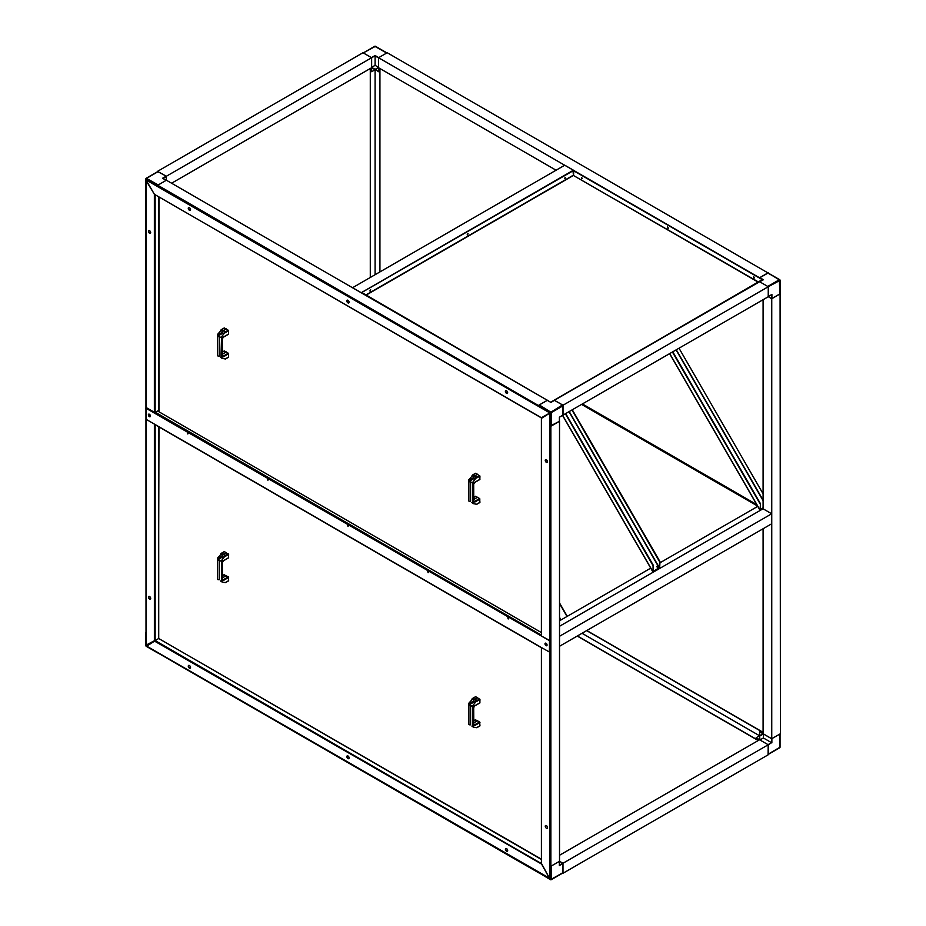 <?xml version="1.0" encoding="UTF-8"?>
<svg xmlns="http://www.w3.org/2000/svg" width="926" height="926" viewBox="0 0 926 926"><rect width="100%" height="100%" fill="white"/><g stroke="black" fill="none" stroke-linecap="round" stroke-linejoin="round"><path stroke-width="1.39" d="M375.099 274.698L375.099 69.774M363.131 53.002L375.47 46.3L386.894 52.898L375.47 46.3A0.729 0.729 0 0 0 374.729 46.3L363.281 52.909L374.729 46.3L386.674 53.025M378.537 67.355L375.099 69.334L371.639 67.332L371.639 57.933L375.099 55.537L371.465 57.632L363.49 53.037M375.099 69.334L378.56 71.73L378.537 57.725L387.195 52.724L768.244 273.066M371.639 71.73L371.639 67.772L375.099 69.739L371.639 71.73L371.291 67.934M375.099 69.739L378.56 67.737L556.075 170.222M378.908 67.934L378.56 71.73M371.639 67.332L375.099 65.341L378.537 67.32M378.537 57.921L375.099 55.93L375.099 65.341M767.747 273.031L779.727 279.698L768.117 272.996L759.633 277.823L378.537 57.725M759.586 277.719L768.244 272.719M768.117 286.817L780.086 280.335L780.086 293.727L771.902 298.635L771.902 294.433L768.267 296.609L771.728 294.618M768.117 272.996L780.086 280.335A0.729 0.729 0 0 0 779.727 279.698M759.656 281.817L763.418 279.733L759.714 281.793L763.418 279.733L759.783 277.626M768.267 287.326L768.221 296.644M771.566 294.711L771.902 298.635M759.783 281.828L767.747 286.435L779.356 279.733L779.877 294.028M771.566 298.635L768.267 296.725L562.927 415.172M763.093 528.746L763.093 733.728L771.752 738.728L780.41 733.728L780.086 293.542M771.752 738.728L771.752 298.728L780.41 293.727M763.093 508.814L763.093 299.723M559.524 855.265L759.575 739.77L759.575 735.765L582.026 633.28M768.186 744.793L768.082 754.505M779.923 734.005L779.692 747.803L768.233 754.412L779.322 747.768M768.233 754.169L780.051 747.166L780.051 733.936M779.842 734.063L771.809 738.693M771.717 738.705L771.532 742.664L768.059 744.666L759.922 739.967L759.575 735.765L763.036 733.762L759.575 731.772L759.575 735.8M768.233 744.967L771.532 742.664L763.383 737.964L759.922 739.967M562.476 872.963L562.985 863.46L559.524 861.261L562.985 863.263L768.233 744.77L756.114 737.767L759.54 735.788M756.114 737.767L759.227 739.967M763.093 733.392L759.575 731.772M759.922 735.962L763.383 733.971L771.532 738.67M763.383 733.971L763.383 737.964M562.985 863.263L562.985 873.264L768.233 754.771L768.233 744.77M554.361 400.345L563.02 405.229L768.267 286.736L768.267 296.725M563.02 405.229L563.02 415.23M554.361 400.229L759.609 281.736L768.267 286.736M157.733 171.599L166.391 176.229L371.639 57.736L371.639 67.737L171.599 183.221M166.391 176.229L166.391 180.223L166.205 176.16L157.86 171.53L145.891 178.868L146.007 632.504M157.733 171.229L362.98 52.736L371.639 57.736M166.24 180.304L162.802 178.324M158.207 184.945L146.262 178.232A0.729 0.729 0 0 0 145.891 178.868L157.744 185.663M145.88 632.435L145.88 645.665A0.729 0.729 0 0 0 146.239 646.302L157.721 652.934L146.609 646.267M157.721 652.842L538.77 872.836M562.985 872.662L550.866 879.492L538.747 872.662L550.495 879.7L562.834 872.998L551.236 879.7L551.387 865.972M550.345 865.972L550.495 879.7L539.256 872.963M559.35 861.377L559.35 865.567L559.42 861.33M559.454 421.226L559.454 417.175L563.02 415.033L562.51 404.928L550.38 412.533L550.38 425.925L559.524 421.272L550.866 426.273L550.866 866.273L549.847 865.683M550.866 426.273L550.09 425.833M559.524 421.272L559.524 861.273L550.866 866.273M157.744 186.381L157.744 185.223L166.402 180.223L547.44 400.345M538.782 405.715L157.744 185.223M538.782 405.218L547.44 400.217M562.51 404.928L554.535 400.333L550.901 402.347L547.382 400.321L539.291 404.928L538.782 406.364M547.266 400.333L550.901 402.428L547.382 400.321M361.256 292.697L573.425 170.199L564.767 165.198L352.598 287.697L361.256 292.72M559.524 626.277L763.036 508.779L771.694 513.78L771.694 523.78L559.524 646.279L559.524 636.278L771.694 513.78M656.823 566.538L657.472 566.92M559.524 620.802L650.723 568.147M660.007 562.788L757.769 506.348M656.904 566.307L657.391 567.152M657.634 566.446L656.904 566.862L657.634 566.446M653.42 568.761L653.42 569.467M569.05 411.746L659.162 567.823L653.143 571.307M659.162 567.823L659.659 561.885L572.002 410.044M572.337 409.848L660.007 561.688L659.659 567.545M565.763 413.644L653.42 565.485L652.934 571.423M565.416 413.853L653.073 565.682L653.073 571.342M760.466 506.962L760.466 507.668M763.093 507.83L759.98 509.624M763.093 493.836L679.036 348.245M760.188 509.508L760.466 503.686L760.119 509.543M672.45 352.054L760.119 503.883M672.797 351.845L760.466 503.686M546.375 825.598A1.597 0.914 -120 0 0 545.588 825.517A1.597 0.914 -120 0 0 545.345 826.791A1.597 0.914 -120 0 0 546.375 828.191A1.597 0.914 -120 0 0 547.173 828.272A1.597 0.914 -120 0 0 547.416 826.999A1.597 0.914 -120 0 0 546.375 825.598M506.545 848.598A1.597 0.914 -120 0 0 505.746 848.517A1.597 0.914 -120 0 0 505.503 849.79A1.597 0.914 -120 0 0 506.545 851.191A1.597 0.914 -120 0 0 507.344 851.272A1.597 0.914 -120 0 0 507.587 849.999A1.597 0.914 -120 0 0 506.545 848.598M505.885 848.459A1.597 0.914 -120 0 0 505.804 849.755A1.597 0.914 -120 0 0 506.8 851.04A1.597 0.914 -120 0 0 507.46 851.179M347.979 755.975A1.597 0.914 -120 0 0 347.181 755.894A1.597 0.914 -120 0 0 346.937 757.167A1.597 0.914 -120 0 0 347.979 758.568A1.597 0.914 -120 0 0 348.778 758.649A1.597 0.914 -120 0 0 349.021 757.375A1.597 0.914 -120 0 0 347.979 755.975M347.319 755.836A1.597 0.914 -120 0 0 347.238 757.144A1.597 0.914 -120 0 0 348.234 758.417A1.597 0.914 -120 0 0 348.894 758.556M189.413 665.493A1.597 0.914 -120 0 0 188.615 665.424A1.597 0.914 -120 0 0 188.372 666.697A1.597 0.914 -120 0 0 189.413 668.097A1.597 0.914 -120 0 0 190.2 668.178A1.597 0.914 -120 0 0 190.443 666.905A1.597 0.914 -120 0 0 189.413 665.493M188.754 665.366A1.597 0.914 -120 0 0 188.672 666.662A1.597 0.914 -120 0 0 189.668 667.947A1.597 0.914 -120 0 0 190.328 668.086M149.572 596.494A1.597 0.914 -120 0 0 148.773 596.425A1.597 0.914 -120 0 0 148.53 597.698A1.597 0.914 -120 0 0 149.572 599.099A1.597 0.914 -120 0 0 150.371 599.18A1.597 0.914 -120 0 0 150.614 597.907A1.597 0.914 -120 0 0 149.572 596.494M148.912 596.367A1.597 0.914 -120 0 0 148.831 597.664A1.597 0.914 -120 0 0 149.827 598.948A1.597 0.914 -120 0 0 150.487 599.087M154.85 640.989L146.713 646.151L549.894 878.45M146.111 419.223L146.111 645.098L154.642 640.63M550.102 878.045L549.697 878.566L541.571 863.645M549.847 878.195L549.847 648.119A1.713 0.995 -120 0 0 549.743 647.494M155.128 640.56L541.409 863.576M541.409 859.178L158.624 638.477M158.971 426.921L158.45 638.35M158.716 638.5L154.376 640.954M154.445 641.058L155.186 640.595M541.409 863.761L549.639 878.6M541.479 864.016L154.792 641.255M149.005 415.878A1.597 0.914 -120 0 1 148.704 414.825L148.6 414.767M149.561 233.248A1.597 0.914 -120 0 0 150.348 233.329A1.597 0.914 -120 0 0 150.591 232.056A1.597 0.914 -120 0 0 149.561 230.655A1.597 0.914 -120 0 0 148.762 230.574A1.597 0.914 -120 0 0 148.519 231.847A1.597 0.914 -120 0 0 149.561 233.248M148.901 230.516A1.597 0.914 -120 0 0 148.808 231.824A1.597 0.914 -120 0 0 149.815 233.097A1.597 0.914 -120 0 0 150.475 233.236M507.969 617.989L508.339 618.626M427.87 571.736L428.229 572.372M187.55 432.986L187.92 433.623M267.66 479.24L268.019 479.876M347.759 525.493L348.13 526.118M189.39 210.248A1.597 0.914 -120 0 0 190.189 210.329A1.597 0.914 -120 0 0 190.432 209.056A1.597 0.914 -120 0 0 189.39 207.655A1.597 0.914 -120 0 0 188.591 207.574A1.597 0.914 -120 0 0 188.348 208.848A1.597 0.914 -120 0 0 189.39 210.248M188.742 207.517A1.597 0.914 -120 0 0 188.649 208.813A1.597 0.914 -120 0 0 189.656 210.098A1.597 0.914 -120 0 0 190.305 210.237M347.956 302.871A1.597 0.914 -120 0 0 348.755 302.952A1.597 0.914 -120 0 0 348.998 301.679A1.597 0.914 -120 0 0 347.956 300.279A1.597 0.914 -120 0 0 347.157 300.198A1.597 0.914 -120 0 0 346.914 301.471A1.597 0.914 -120 0 0 347.956 302.871M347.308 300.14A1.597 0.914 -120 0 0 347.215 301.436A1.597 0.914 -120 0 0 348.222 302.721A1.597 0.914 -120 0 0 348.87 302.86M506.522 393.353A1.597 0.914 -120 0 0 507.321 393.423A1.597 0.914 -120 0 0 507.564 392.149A1.597 0.914 -120 0 0 506.522 390.749A1.597 0.914 -120 0 0 505.735 390.668A1.597 0.914 -120 0 0 505.48 391.941A1.597 0.914 -120 0 0 506.522 393.353M505.874 390.61A1.597 0.914 -120 0 0 505.781 391.918A1.597 0.914 -120 0 0 506.788 393.203A1.597 0.914 -120 0 0 507.436 393.33M546.363 462.352A1.597 0.914 -120 0 0 547.162 462.421A1.597 0.914 -120 0 0 547.405 461.148A1.597 0.914 -120 0 0 546.363 459.747A1.597 0.914 -120 0 0 545.564 459.666A1.597 0.914 -120 0 0 545.321 460.94A1.597 0.914 -120 0 0 546.363 462.352M545.703 459.609A1.597 0.914 -120 0 0 545.622 460.916A1.597 0.914 -120 0 0 546.618 462.201A1.597 0.914 -120 0 0 547.278 462.329M155.163 194.738L541.259 417.834L549.882 412.95L146.702 180.304M549.477 412.545L146.956 180.153M549.743 644.288A1.713 0.995 -120 0 0 549.824 643.813L549.824 413.748M549.824 643.813L550.09 413.598M146.239 180.281L154.422 194.321L146.088 180.651L146.088 407.891M154.364 412.278L154.364 194.356M541.56 635.815L541.525 417.765M541.56 418.297L549.674 413.204M550.09 643.663A1.713 0.995 60 0 1 549.743 644.45M546.016 643.246A1.47 0.845 -120 0 0 545.287 643.176A1.47 0.845 -120 0 0 545.055 644.346A1.47 0.845 -120 0 0 546.016 645.642A1.47 0.845 -120 0 0 546.745 645.723A1.47 0.845 -120 0 0 546.977 644.542A1.47 0.845 -120 0 0 546.016 643.246M546.872 645.619A1.47 0.845 60 0 1 546.271 645.491A1.47 0.845 60 0 1 545.356 644.322A1.47 0.845 60 0 1 545.426 643.119M187.492 432.951L187.793 433.981L187.492 432.951M187.897 433.854L187.341 432.893M267.591 479.205L267.903 480.235L267.591 479.205M267.996 480.108L267.44 479.147M507.911 617.943L508.212 618.973L507.911 617.943M508.316 618.846L507.761 617.897M427.8 571.701L428.113 572.731L427.8 571.701M428.217 572.604L427.662 571.643M347.701 525.447L348.002 526.477L347.701 525.447M348.107 526.35L347.551 525.389M149.387 414.246A1.47 0.845 -120 0 0 148.646 414.177A1.47 0.845 -120 0 0 148.426 415.357A1.47 0.845 -120 0 0 149.387 416.654A1.47 0.845 -120 0 0 150.116 416.723A1.47 0.845 -120 0 0 150.348 415.543A1.47 0.845 -120 0 0 149.387 414.246M150.232 416.631A1.47 0.845 60 0 1 149.642 416.503A1.47 0.845 60 0 1 148.716 415.323A1.47 0.845 60 0 1 148.785 414.119M154.746 412.799L155.14 412.128L541.039 634.923L540.645 635.595L145.914 408.204L146.354 419.455L541.039 647.32M155.14 194.911L155.14 412.128L157.605 411.005L541.397 632.574M154.804 412.533L146.609 407.799M549.303 640.294L540.645 635.595L549.049 640.445M540.645 647.1L549.35 651.973L549.743 641.047M549.477 651.696L549.477 641.197M369.856 290.972L370.539 289.78M370.331 291.053L370.701 289.815L370.331 291.053M564.536 178.579L565.219 177.387M565.01 178.66L565.381 177.422L565.01 178.66M467.19 234.776L467.885 233.584M467.665 234.857L468.035 233.618L467.665 234.857M581.806 178.66L581.435 177.422L581.806 178.66M581.597 177.387L582.28 178.579M753.972 278.055L753.602 276.816L753.972 278.055M753.752 276.781L754.447 277.974M667.889 228.259L667.519 227.02L667.889 228.259M667.681 226.986L668.364 228.178M758.429 281.979L573.402 175.454L573.02 170.534L361.788 292.489L573.287 170.685M762.515 280.173L762.248 279.64L551.271 402.127M573.53 175.234L573.796 170.534L762.515 279.49M573.53 170.685L762.248 279.64M550.507 402.115L362.054 292.639M550.773 402.266L362.054 292.778M762.248 279.779L551.271 401.884M469.401 479.865A1.956 1.134 120 0 0 469.25 480.085L469.169 480.93L468.845 479.761A1.956 1.134 -60 0 1 468.961 479.61L473.047 474.98L468.961 479.61M468.845 479.761L468.845 501.047A1.956 1.134 -60 0 0 468.961 501.07M472.978 503.408A1.956 1.134 -60 0 1 472.862 503.362L472.862 482.168A1.956 1.134 -60 0 1 473.012 481.948L476.89 476.925L473.29 474.841L473.29 477.758L474.957 479.321M469.169 480.93L471.982 482.678L472.862 482.168L471.982 482.678M474.436 482.527L479.842 479.529L479.934 476.091L475.756 473.279L472.063 475.443M468.822 500.943L469.25 501.29A1.956 1.134 120 0 0 469.401 501.336L469.748 501.394M470.582 501.394L470.582 482.596L469.528 481.265M471.855 482.608L470.582 482.596M472.862 503.362L471.855 502.61M475.142 479.078A1.655 0.949 60 0 1 473.915 477.017A1.655 0.949 60 0 1 474.262 476.265A1.655 0.949 60 0 1 476.149 477.735M476.659 477.052L473.012 481.948M475.084 475.698L477.689 474.193M473.464 482.203A1.956 1.134 120 0 0 473.348 482.353L472.688 482.851M473.348 482.353L473.348 503.64L472.688 503.177L473.348 503.64A1.956 1.134 120 0 0 473.464 503.675L476.566 504.253L479.934 502.309L479.622 498.512L475.432 496.463M476.774 504.172L479.934 502.309M473.684 499.508L477.689 497.193M476.091 477.816A1.655 0.949 60 0 1 475.455 476.624M469.424 703.32A1.956 1.134 120 0 0 469.274 703.528L469.181 704.385L468.869 703.204A1.956 1.134 -60 0 1 468.973 703.054L473.07 698.424L468.973 703.054M468.869 703.204L468.869 724.491A1.956 1.134 -60 0 0 468.973 724.526M472.989 726.852A1.956 1.134 -60 0 1 472.873 726.817L472.873 705.612A1.956 1.134 -60 0 1 473.024 705.392L476.913 700.369L473.302 698.285L473.302 701.202L474.98 702.776M469.181 704.385L471.994 706.121L472.873 705.612L471.994 706.121M474.76 705.786L479.853 702.973L479.957 699.535L475.767 696.722L472.075 698.887M468.834 724.398L469.274 724.734A1.956 1.134 120 0 0 469.424 724.78L469.76 724.838M470.605 724.85L470.605 706.052L469.54 704.721M471.866 706.063L470.605 706.052M472.873 726.817L471.866 726.053M475.165 702.521A1.655 0.949 60 0 1 473.938 700.473A1.655 0.949 60 0 1 474.286 699.709A1.655 0.949 60 0 1 476.161 701.179M476.67 700.507L473.024 705.392M475.107 699.142L477.7 697.648M473.475 705.658A1.956 1.134 120 0 0 473.371 705.809L472.711 706.295M473.371 705.809L473.371 727.095L472.711 726.632L473.371 727.095A1.956 1.134 120 0 0 473.475 727.118L476.577 727.697L479.957 725.752L479.645 721.956L475.455 719.907M476.786 727.616L479.957 725.752M473.695 722.963L477.7 720.648M476.103 701.26A1.655 0.949 60 0 1 475.466 700.068M218.108 558.216A1.956 1.134 120 0 0 217.957 558.436L217.865 559.281L217.552 558.112A1.956 1.134 -60 0 1 217.656 557.961L221.754 553.331L217.656 557.961M217.552 558.112L217.552 579.398A1.956 1.134 -60 0 0 217.656 579.421M221.673 581.76A1.956 1.134 -60 0 1 221.557 581.713L221.557 560.519A1.956 1.134 -60 0 1 221.708 560.299L225.597 555.276L221.985 553.192L221.985 556.109L223.664 557.672M217.865 559.281L220.677 561.029L221.557 560.519L220.677 561.029M223.444 560.693L228.537 557.88L228.641 554.442L224.451 551.63L220.758 553.794M217.517 579.294L217.957 579.641A1.956 1.134 120 0 0 218.108 579.688L218.443 579.745M219.288 579.745L219.288 560.948L218.223 559.617M220.55 560.959L219.288 560.948M221.557 581.713L220.55 580.961M223.849 557.429A1.655 0.949 60 0 1 222.622 555.369A1.655 0.949 60 0 1 222.958 554.616A1.655 0.949 60 0 1 224.844 556.086M225.354 555.403L221.708 560.299M223.791 554.049L226.384 552.544M222.159 560.554A1.956 1.134 120 0 0 222.055 560.705L221.395 561.202M222.055 560.705L222.055 581.991L221.395 581.528L222.055 581.991A1.956 1.134 120 0 0 222.159 582.026L225.261 582.604L228.641 580.66L228.328 576.863L224.138 574.815M225.469 582.523L228.641 580.66M222.379 577.859L226.384 575.544M224.786 556.167A1.655 0.949 60 0 1 224.15 554.975M218.085 334.575A1.956 1.134 120 0 0 217.934 334.795L217.853 335.64L217.529 334.46A1.956 1.134 -60 0 1 217.633 334.309L221.731 329.679L217.633 334.309M217.529 334.46L217.529 355.746A1.956 1.134 -60 0 0 217.633 355.781M221.661 358.107A1.956 1.134 -60 0 1 221.546 358.073L220.955 357.61L221.546 336.867A1.956 1.134 -60 0 1 221.696 336.647L225.574 331.624L221.974 329.54L221.974 332.457L223.641 334.031M217.853 335.64L220.666 337.377L221.546 336.867L220.666 337.377M223.421 337.041L228.525 334.228L228.618 330.79L224.439 327.978L220.747 330.142M217.506 355.653L217.934 355.989A1.956 1.134 120 0 0 218.085 356.035L218.432 356.093M219.265 356.105L219.265 337.307L218.212 335.976M220.527 337.319L219.265 337.307M221.546 358.073L220.527 357.309M223.826 333.777A1.655 0.949 60 0 1 222.599 331.728A1.655 0.949 60 0 1 222.946 330.964A1.655 0.949 60 0 1 224.833 332.434M225.331 331.763L221.696 336.647M223.768 330.397L226.372 328.904M222.147 336.914A1.956 1.134 120 0 0 222.032 337.064L221.372 337.55M222.032 337.064L222.032 358.35L221.372 357.887L222.032 358.35A1.956 1.134 120 0 0 222.147 358.374L225.249 358.952L228.618 357.008L228.305 353.211L224.115 351.162M225.446 358.871L228.618 357.008M222.367 354.218L226.372 351.903M224.775 332.515A1.655 0.949 60 0 1 224.127 331.323M378.711 57.62L375.099 55.537M771.902 294.433L768.267 296.528M771.867 742.872L771.867 738.67M146.111 180.501L146.632 178.267L158.23 171.565M166.205 176.16L162.559 178.267L166.171 180.35M162.976 178.417L166.367 176.461M157.698 652.668L145.88 645.665M146.239 646.302L146.088 632.574M559.35 865.567L562.985 863.46M562.811 863.159L559.42 865.127M538.782 405.831L551.421 412.533L539.291 404.928M551.421 425.925L551.421 412.533L563.02 405.831M559.385 417.128L559.385 421.33M550.901 402.428L554.535 400.333M559.524 617.329L561.029 619.934M567.013 616.485L559.524 603.509M559.524 619.193L560.218 620.397M659.381 567.707L569.27 411.619M652.795 571.504L562.638 415.334M676.096 349.947L763.093 500.642M763.093 500.133L676.304 349.82M759.841 509.705L669.73 353.628M757.572 506.024L581.667 404.465M586.795 630.525L763.093 732.304M582.5 403.991L756.739 504.589M379.926 68.524L379.926 271.92M541.571 864.085L541.571 647.633M158.74 638.535L541.409 859.467M158.716 426.77L158.716 638.419M155.151 424.721L155.151 640.479M154.376 424.085L154.376 640.549M158.948 411.769L158.948 197.111M158.693 196.972L158.693 411.63M541.143 417.591L154.781 194.518M366.129 295.128L573.402 175.454L758.174 282.129M573.287 175.234L365.874 294.977M758.22 740.545L577.222 636.058M370.284 277.476L370.284 68.512M469.25 480.085L473.29 477.758M469.413 481.196L473.811 478.661M476.774 477.156L479.622 475.513M479.934 499.091L474.749 502.089L473.533 501.394L473.533 484.391A1.702 0.984 120 0 1 474.749 482.307L479.934 479.309M476.566 478.036L479.934 476.091M473.684 497.47L475.756 496.278M474.749 502.089L473.684 501.001M479.622 498.512L474.425 501.51A1.215 0.706 -60 0 1 473.614 501.325M473.533 501.394L473.568 484.379M469.274 703.528L473.302 701.202M469.436 704.64L473.823 702.105M476.786 700.612L479.645 698.956M474.459 705.971L479.957 702.753M474.76 705.751A1.702 0.984 120 0 0 473.556 707.846L473.556 724.838L474.76 725.544L479.957 722.535M476.577 701.491L479.957 699.535M473.695 720.926L475.767 719.722M474.76 725.544L473.695 724.456M479.645 721.956L474.448 724.954A1.215 0.706 -60 0 1 473.637 724.78M473.556 724.838L473.58 707.823M217.957 558.436L221.985 556.109M218.119 559.547L222.506 557.012M225.469 555.507L228.328 553.864M223.143 560.878L228.641 557.66M223.444 560.658A1.702 0.984 120 0 0 222.24 562.742L222.24 579.745L223.444 580.44L228.641 577.442M225.261 556.387L228.641 554.442M222.379 575.822L224.451 574.629M223.444 580.44L222.379 579.352M228.328 576.863L223.131 579.861A1.215 0.706 -60 0 1 222.321 579.676M222.24 579.745L222.263 562.73L223.34 560.878L228.537 557.88M222.275 562.371L222.483 579.896M217.934 334.795L221.974 332.457M218.096 335.895L222.495 333.36M225.446 331.867L228.305 330.212M223.12 337.226L228.618 334.008M223.421 337.006A1.702 0.984 120 0 0 222.217 339.101L222.217 356.093L223.421 356.799L228.618 353.79M225.249 332.747L228.618 330.79M222.367 352.181L224.439 350.977M223.421 356.799L222.367 355.711M228.305 353.211L223.108 356.209A1.215 0.706 -60 0 1 222.298 356.035M222.217 356.093L222.252 339.078L223.328 337.226L228.525 334.228M222.263 338.719L222.46 356.255M779.692 747.803A0.729 0.729 0 0 0 780.051 747.166M157.86 171.53L146.262 178.232M550.495 879.7A0.729 0.729 0 0 0 551.236 879.7M559.524 602.953L567.256 616.346M562.533 415.392L652.691 571.562M669.625 353.686L759.737 509.763M763.093 732.489L586.644 630.618M756.901 504.867L582.338 404.083M379.764 272.012L379.764 68.431M541.409 647.54L541.409 863.865M541.397 418.077L541.397 635.722M540.761 647.355L154.862 424.559M577.384 635.965L758.382 740.453M370.446 68.42L370.446 277.383M468.706 500.943L468.706 480.27M472.538 475.003L475.536 473.267M473.776 501.545L473.684 484.194L474.644 482.527L479.842 479.529M476.832 504.265L479.842 502.529M473.684 497.343L475.536 496.267M468.718 724.398L468.718 703.714M472.549 698.447L475.559 696.711M473.799 725L473.695 707.638L474.656 705.971L479.853 702.973M476.855 727.709L479.853 725.972M473.695 720.787L475.559 719.71M217.402 579.294L217.402 558.621M221.233 553.354L224.242 551.618M225.527 582.616L228.537 580.88M222.379 575.694L224.242 574.618M217.39 355.653L217.39 334.969M221.21 329.702L224.219 327.966M225.516 358.964L228.525 357.228M222.367 352.042L224.219 350.966"/></g></svg>
